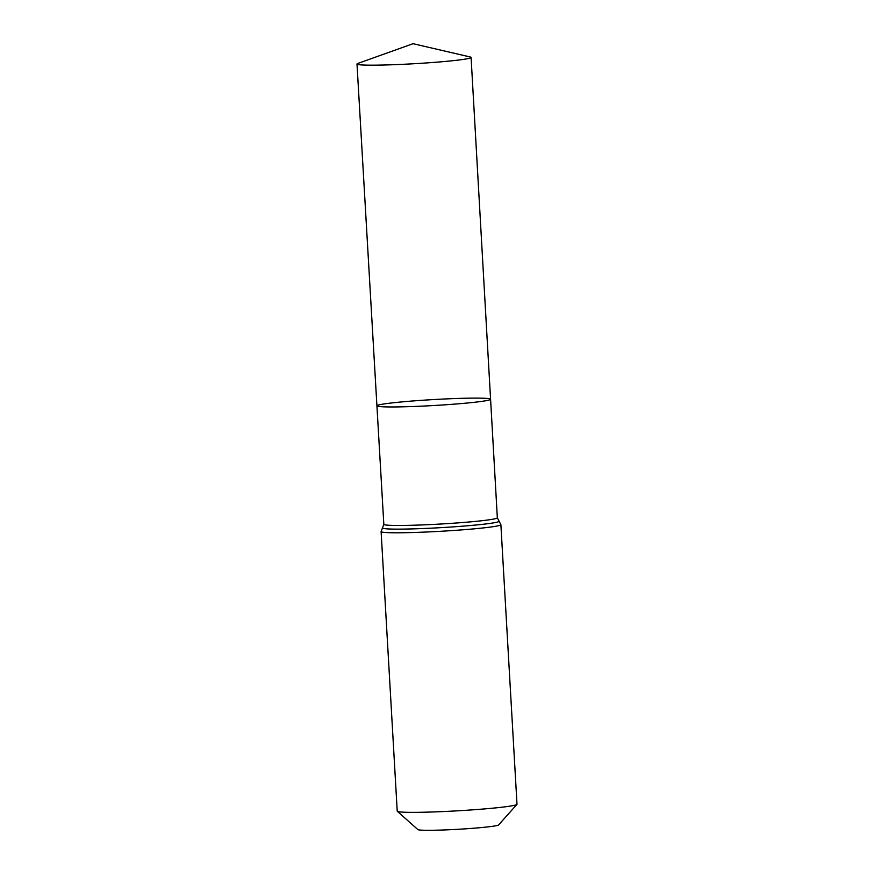 <?xml version="1.0" encoding="UTF-8"?>
<svg xmlns="http://www.w3.org/2000/svg" width="874" height="874" viewBox="0 0 874 874"><rect width="100%" height="100%" fill="white"/><g stroke="black" fill="none" stroke-linecap="round" stroke-linejoin="round"><path stroke-width="1.31" d="M489.79 398.817A56.919 2.983 -3.3 0 0 428.926 399.844A56.919 2.983 -3.3 0 0 376.923 405.82A56.919 2.983 -3.3 0 0 433.919 405.514A56.919 2.983 -3.3 0 0 490.576 399.265A56.919 2.983 -3.3 0 0 489.79 398.817M500.878 524.673A59.989 3.135 -3.3 0 1 441.173 531.261A59.989 3.135 -3.3 0 1 381.108 531.589L397.222 811.148A59.989 3.135 -3.3 0 0 397.32 811.312L417.903 829.601A40.466 2.119 -3.3 0 0 458.358 829.273A40.466 2.119 -3.3 0 0 498.584 824.947L516.927 804.408A59.989 3.135 -3.3 0 0 517.004 804.244L500.878 524.673L497.339 517.779L471.086 57.444A57.138 2.993 -3.3 0 0 470.288 56.996A57.138 2.993 -3.3 0 0 470.168 56.974L413.063 43.7L357.848 63.441A57.138 2.993 -3.3 0 0 356.996 64.02A57.138 2.993 -3.3 0 0 357.794 64.468A57.138 2.993 -3.3 0 0 418.886 63.441A57.138 2.993 -3.3 0 0 471.086 57.444M397.32 811.312A59.989 3.135 -3.3 0 0 457.299 810.832A59.989 3.135 -3.3 0 0 516.927 804.408M381.108 531.589L383.828 524.324L376.923 405.82A56.919 2.983 -3.3 0 0 433.919 405.514A56.919 2.983 -3.3 0 0 490.576 399.265M470.343 57.979L470.288 56.996L413.063 43.7M383.828 524.324A56.854 2.972 -3.3 0 0 440.758 524.018A56.854 2.972 -3.3 0 0 497.339 517.779M382.55 527.776A58.416 3.059 -3.3 0 0 440.966 527.645A58.416 3.059 -3.3 0 0 498.999 521.057M376.923 405.82L356.996 64.02"/></g></svg>
